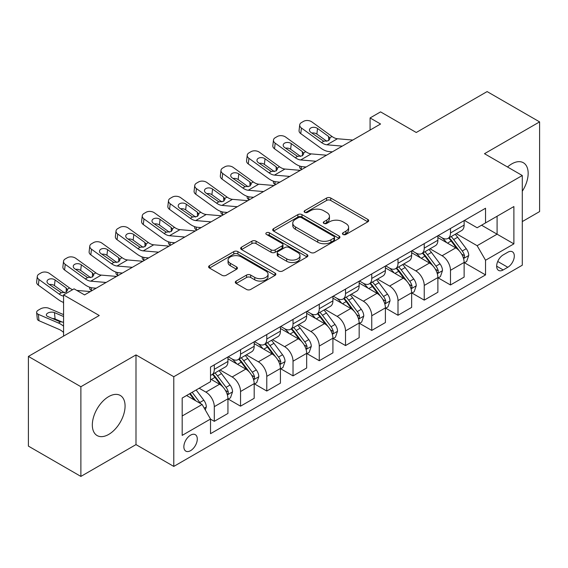 <?xml version="1.0" encoding="UTF-8"?>
<svg xmlns="http://www.w3.org/2000/svg" width="568" height="568" viewBox="0 0 568 568"><rect width="100%" height="100%" fill="white"/><g stroke="black" fill="none" stroke-linecap="round" stroke-linejoin="round"><path stroke-width="0.85" d="M343.051 234.463A2.038 1.179 0 0 0 345.933 234.463L367.83 221.818A2.911 1.683 0 0 0 368.682 220.632A2.911 1.683 0 0 0 367.83 219.44L330.739 198.026A2.911 1.683 0 0 0 326.614 198.026L304.725 210.664A2.038 1.179 0 0 0 304.128 211.502A2.038 1.179 0 0 0 304.725 212.333A2.038 1.179 0 0 0 307.607 212.333L310.44 210.7A9.322 5.382 0 0 1 323.632 210.7L326.721 212.482A9.322 5.382 0 0 1 329.454 216.287A9.322 5.382 0 0 1 326.721 220.093L323.888 221.733A2.038 1.179 0 0 0 323.291 222.564A2.038 1.179 0 0 0 323.888 223.394A2.038 1.179 0 0 0 326.77 223.394L329.603 221.761A9.322 5.382 0 0 1 342.795 221.761L345.884 223.543A9.322 5.382 0 0 1 348.617 227.349A9.322 5.382 0 0 1 345.884 231.162L343.051 232.795A2.038 1.179 0 0 0 342.454 233.625A2.038 1.179 0 0 0 343.051 234.463L343.051 232.795M108.701 434.421A23.16 13.369 120 0 0 123.831 414.008A23.16 13.369 120 0 0 120.281 395.456A23.16 13.369 120 0 0 108.701 396.599A23.16 13.369 120 0 0 93.571 417.011A23.16 13.369 120 0 0 97.121 435.564A23.16 13.369 120 0 0 108.701 434.421M522.283 191.246A23.16 13.369 120 0 0 523.362 162.739A23.16 13.369 120 0 0 511.782 163.882A23.16 13.369 120 0 0 507.522 166.999M190.578 450.658A9.5 5.488 120 0 0 196.784 442.287A9.5 5.488 120 0 0 195.328 434.676A9.5 5.488 120 0 0 190.578 435.145A9.5 5.488 120 0 0 184.373 443.516A9.5 5.488 120 0 0 185.828 451.134A9.5 5.488 120 0 0 190.578 450.658M236.153 281.068A2.911 1.683 0 0 0 235.301 282.26A2.911 1.683 0 0 0 236.153 283.446L246.562 289.453A2.911 1.683 0 0 0 250.68 289.453L274.997 275.416A2.911 1.683 0 0 0 275.849 274.23A2.911 1.683 0 0 0 274.997 273.038L237.907 251.624A2.911 1.683 0 0 0 233.782 251.624L209.464 265.661A2.911 1.683 0 0 0 208.612 266.853A2.911 1.683 0 0 0 209.464 268.039L222.038 275.295A2.911 1.683 0 0 0 226.156 275.295L236.565 269.289A2.911 1.683 0 0 0 237.417 268.103A2.911 1.683 0 0 0 236.565 266.91L230.331 263.311A7.796 4.501 0 0 1 228.052 260.13A7.796 4.501 0 0 1 232.859 255.969A7.796 4.501 0 0 1 241.357 256.949L265.774 271.042A7.796 4.501 0 0 1 268.06 274.23A7.796 4.501 0 0 1 263.247 278.384A7.796 4.501 0 0 1 254.748 277.411L250.68 275.061A2.911 1.683 0 0 0 246.562 275.061L236.153 281.068L236.153 283.446M522.283 221.577L539.6 211.58L539.6 121.886L487.117 91.583L416.259 132.493L380.574 111.889L370.073 117.945L380.574 124.009L84.561 294.906L74.06 288.849L63.566 294.906L63.566 336.121M80.883 386.723L80.883 476.417L135.993 444.602L135.993 354.908L80.883 386.723L28.4 356.42L99.251 315.51L63.566 294.906M135.993 354.908L173.78 376.726L522.283 175.519L522.283 265.213L173.78 466.42L173.78 376.726M539.6 121.886L484.49 153.701L522.283 175.519M310.646 252.455A2.911 1.683 0 0 0 314.771 252.455L339.082 238.418A2.911 1.683 0 0 0 339.941 237.225A2.911 1.683 0 0 0 339.082 236.039L301.991 214.619A2.911 1.683 0 0 0 297.873 214.619L273.556 228.663A2.911 1.683 0 0 0 272.704 229.848A2.911 1.683 0 0 0 273.556 231.041L310.646 252.455M267.258 234.904A2.038 1.179 0 0 1 269.331 235.188L269.331 232.766L307.039 254.535A2.911 1.683 0 0 1 307.891 255.728A2.911 1.683 0 0 1 307.039 256.913L282.722 270.957A2.911 1.683 0 0 1 278.604 270.957L241.514 249.544L241.514 247.158A2.911 1.683 0 0 0 240.654 248.351A2.911 1.683 0 0 0 241.514 249.544M241.514 247.158L251.915 241.151A2.911 1.683 0 0 1 256.04 241.151L271.085 249.835A2.911 1.683 0 0 0 275.203 249.835L282.104 245.852A2.911 1.683 0 0 0 282.963 244.666A2.911 1.683 0 0 0 282.104 243.473L266.449 234.428A2.038 1.179 0 0 1 265.845 233.597A2.038 1.179 0 0 1 267.109 232.511A2.038 1.179 0 0 1 269.331 232.766M80.883 476.417L28.4 446.114L28.4 356.42M507.792 252.242L503.177 254.911A9.202 5.311 120 0 0 497.163 263.019A9.202 5.311 120 0 0 498.576 270.396A9.202 5.311 120 0 0 503.177 269.942L507.792 267.272A9.202 5.311 120 0 0 513.806 259.164A9.202 5.311 120 0 0 512.393 251.787A9.202 5.311 120 0 0 507.792 252.242M464.439 220.427L477.141 227.761L485.541 222.912L485.541 208.243L210.522 367.027L210.522 381.689L182.179 398.054L182.179 435.386L210.522 419.028L210.522 433.689L485.541 274.912L485.541 260.243L477.141 245.696L456.267 233.647M485.541 222.912L513.884 206.546L513.884 243.878L485.541 260.243M135.993 444.602L173.78 466.42M370.073 117.945L370.073 130.065M481.55 225.212L497.085 234.186L497.085 216.245L513.884 206.546M477.141 245.696L497.085 234.186L513.884 243.878M182.179 415.996L202.123 404.48L186.588 395.513M210.522 419.149L214.299 421.328L214.299 406.66A11.878 6.859 -120 0 0 205.9 392.119L199.183 388.235M214.299 421.328L227.946 413.447L227.946 398.786A11.878 6.859 -120 0 0 219.546 384.238L210.522 379.026M228.258 399.084L240.541 406.177L240.541 391.508A11.878 6.859 -120 0 0 232.149 376.967L220.086 370.002M240.541 406.177L254.187 398.296L254.187 383.634A11.878 6.859 -120 0 0 245.788 369.086L227.946 358.784M254.507 383.933L266.782 391.025L266.782 376.357A11.878 6.859 -120 0 0 258.39 361.816L246.327 354.851M266.782 391.025L280.429 383.144L280.429 368.483A11.878 6.859 -120 0 0 272.036 353.935L254.187 343.633M280.748 368.781L293.024 375.874L293.024 361.212A11.878 6.859 -120 0 0 284.632 346.665L272.569 339.7M293.024 375.874L306.67 368L306.67 353.331A11.878 6.859 -120 0 0 298.278 338.784L280.429 328.481M306.99 353.637L319.273 360.723L319.273 346.061A11.878 6.859 -120 0 0 310.873 331.513L298.818 324.555M319.273 360.723L332.919 352.849L332.919 338.18A11.878 6.859 -120 0 0 324.52 323.632L306.67 313.33M333.231 338.485L345.514 345.571L345.514 330.91A11.878 6.859 -120 0 0 337.115 316.362L325.059 309.404M345.514 345.571L359.161 337.697L359.161 323.029A11.878 6.859 -120 0 0 350.761 308.481L332.919 298.179M359.473 323.334L371.756 330.42L371.756 315.758A11.878 6.859 -120 0 0 363.357 301.21L351.301 294.252M371.756 330.42L385.402 322.546L385.402 307.877A11.878 6.859 -120 0 0 377.003 293.336L359.161 283.027M385.715 308.183L397.998 315.268L397.998 300.607A11.878 6.859 -120 0 0 389.598 286.059L377.542 279.101M397.998 315.268L411.644 307.394L411.644 292.726A11.878 6.859 -120 0 0 403.245 278.185L385.402 267.883M411.956 293.031L424.239 300.124L424.239 285.455A11.878 6.859 -120 0 0 415.84 270.908L403.784 263.95M424.239 300.124L437.885 292.243L437.885 277.575A11.878 6.859 -120 0 0 429.486 263.034L411.644 252.732M438.198 277.88L450.481 284.973L450.481 270.304A11.878 6.859 -120 0 0 442.081 255.756L430.026 248.798M450.481 284.973L464.127 277.092L464.127 262.423A11.878 6.859 -120 0 0 455.728 247.882L437.885 237.58M438.198 235.578L442.081 237.822A11.878 6.859 -120 0 0 448.024 238.411A11.878 6.859 -120 0 0 450.481 232.972L450.481 228.485M411.956 250.729L415.84 252.973A11.878 6.859 -120 0 0 421.783 253.562A11.878 6.859 -120 0 0 424.239 248.124L424.239 243.636M385.715 265.881L389.598 268.124A11.878 6.859 -120 0 0 395.534 268.707A11.878 6.859 -120 0 0 397.998 263.275L397.998 258.788M359.473 281.032L363.357 283.276A11.878 6.859 -120 0 0 369.292 283.858A11.878 6.859 -120 0 0 371.756 278.426L371.756 273.939M333.231 296.184L337.115 298.42A11.878 6.859 -120 0 0 343.051 299.009A11.878 6.859 -120 0 0 345.514 293.578L345.514 289.091M306.99 311.335L310.873 313.571A11.878 6.859 -120 0 0 316.809 314.161A11.878 6.859 -120 0 0 319.273 308.729L319.273 304.242M280.748 326.479L284.632 328.723A11.878 6.859 -120 0 0 290.567 329.312A11.878 6.859 -120 0 0 293.024 323.874L293.024 319.394M254.507 341.631L258.39 343.874A11.878 6.859 -120 0 0 264.326 344.464A11.878 6.859 -120 0 0 266.782 339.025L266.782 334.545M228.258 356.782L232.149 359.026A11.878 6.859 -120 0 0 238.084 359.615A11.878 6.859 -120 0 0 240.541 354.176L240.541 349.696M464.439 262.728L485.541 274.912M448.024 238.411L461.67 230.53A11.878 6.859 -120 0 0 464.127 225.091L464.127 220.611M421.783 253.562L435.422 245.681A11.878 6.859 -120 0 0 437.885 240.243L437.885 235.763M395.534 268.707L409.18 260.833A11.878 6.859 -120 0 0 411.644 255.394L411.644 250.907M369.292 283.858L382.938 275.984A11.878 6.859 -120 0 0 385.402 270.546L385.402 266.058M343.051 299.009L356.697 291.135A11.878 6.859 -120 0 0 359.161 285.697L359.161 281.21M316.809 314.161L330.455 306.287A11.878 6.859 -120 0 0 332.919 300.848L332.919 296.361M290.567 329.312L304.214 321.438A11.878 6.859 -120 0 0 306.67 316L306.67 311.512M264.326 344.464L277.972 336.583A11.878 6.859 -120 0 0 280.429 331.151L280.429 326.664M238.084 359.615L251.731 351.734A11.878 6.859 -120 0 0 254.187 346.303L254.187 341.815M210.522 375.249A11.878 6.859 -120 0 0 211.843 374.766L225.489 366.885A11.878 6.859 -120 0 0 227.946 361.454L227.946 356.967M211.843 374.766A11.878 6.859 -120 0 0 214.299 369.328L214.299 364.848M202.123 404.48L210.522 419.028M343.867 234.747L345.884 233.583A9.322 5.382 0 0 0 348.617 229.777L348.617 227.349M329.454 216.287L329.454 218.715A9.322 5.382 0 0 1 326.721 222.521L324.704 223.685M367.794 221.839L330.739 200.447A2.911 1.683 0 0 0 326.614 200.447L305.541 212.617M339.046 238.439L301.991 217.047A2.911 1.683 0 0 0 297.873 217.047L273.591 231.062M333.934 238.063A2.038 1.179 0 0 0 334.531 237.225A2.038 1.179 0 0 0 333.934 236.394L301.374 217.594A2.038 1.179 0 0 0 298.491 217.594L295.502 219.319A9.322 5.382 0 0 0 292.769 223.132A9.322 5.382 0 0 0 295.502 226.937L317.753 239.788A9.322 5.382 0 0 0 330.945 239.788L333.934 238.063L333.934 240.484A2.038 1.179 0 0 0 334.531 239.653L334.531 237.225M292.769 223.132L292.769 225.553A9.322 5.382 0 0 0 295.502 229.358L295.502 226.937M333.934 240.484L330.945 242.209A9.322 5.382 0 0 1 317.753 242.209L295.502 229.358M241.549 249.565L251.915 243.58L251.915 241.151M282.963 244.666L282.963 247.087A2.911 1.683 0 0 1 282.104 248.28L275.203 252.263A2.911 1.683 0 0 1 271.085 252.263L256.04 243.58A2.911 1.683 0 0 0 251.915 243.58M269.331 235.188L307.004 256.942M286.691 258.852A7.796 4.501 0 0 0 295.19 259.825A7.796 4.501 0 0 0 300.003 255.671A7.796 4.501 0 0 0 297.717 252.483L289.112 247.52A2.911 1.683 0 0 0 284.994 247.52L278.086 251.503A2.911 1.683 0 0 0 277.234 252.696A2.911 1.683 0 0 0 278.086 253.882L286.691 258.852L286.691 261.273A7.796 4.501 0 0 0 295.19 262.253A7.796 4.501 0 0 0 300.003 258.092L300.003 255.671M277.234 252.696L277.234 255.117A2.911 1.683 0 0 0 278.086 256.31L278.086 253.882M286.691 261.273L278.086 256.31M268.06 274.23L268.06 276.651A7.796 4.501 0 0 1 263.247 280.812A7.796 4.501 0 0 1 254.748 279.832L250.68 277.482A2.911 1.683 0 0 0 246.562 277.482L236.196 283.467M228.052 260.13L228.052 262.551A7.796 4.501 0 0 0 230.331 265.739L230.331 263.311M236.529 269.31L230.331 265.739M274.962 275.437L237.907 254.045A2.911 1.683 0 0 0 233.782 254.045L209.507 268.06M464.127 262.913L466.647 261.457L468.742 255.394A7.867 4.544 -120 0 0 466.236 248.699L457.659 237.246A22.713 13.114 -120 0 0 455.181 234.279M446.647 242.635A22.713 13.114 -120 0 0 441.996 237.772M301.906 169.42L301.423 169.214A5.936 2.975 174.1 0 1 299.712 167.397L299.57 165.998M463.41 258.092L464.326 257.105L464.496 255.728A7.867 4.544 -120 0 0 462.245 250.999L453.669 239.547A22.713 13.114 -120 0 0 451.191 236.579M449.075 237.8A18.851 10.884 60 0 1 452.171 241.315L459.427 251.006M448.67 238.035A22.713 13.114 60 0 1 451.148 241.002L456.85 248.614M342.27 146.118L326.948 144.804A14.846 8.57 60 0 1 321.524 142.547L301.423 128.006L300.763 133.636A5.936 3.834 -173.3 0 1 299.066 130.526L299.719 124.889A5.936 3.834 6.7 0 0 301.423 128.006M332.337 151.855L329.007 151.571A22.266 12.858 60 0 1 320.863 148.177L300.763 133.636M352.771 140.055L337.449 138.748A14.846 8.57 60 0 1 332.017 136.483L311.917 121.942A5.936 3.834 6.7 0 0 303.553 121.353L301.452 122.567A5.936 3.834 6.7 0 0 299.719 124.889M328.751 140.559L328.581 136.455L329.987 138.649L328.602 140.651L323.781 141.24L310.81 132.337A4.75 3.067 -173.3 0 1 309.446 129.845A4.75 3.067 -173.3 0 1 310.831 127.985A4.75 3.067 -173.3 0 1 317.526 128.46L316.866 134.091L326.841 141.304M316.866 134.091A4.75 3.067 6.7 0 0 311.789 133.047M328.581 136.455L317.526 128.46M437.885 278.064L440.406 276.609L442.5 270.546A7.867 4.544 -120 0 0 439.994 263.843L431.417 252.398A22.713 13.114 -120 0 0 428.932 249.43M420.405 257.787A22.713 13.114 -120 0 0 415.755 252.923M275.665 184.572L275.175 184.366A5.936 2.975 174.1 0 1 273.471 182.548L273.329 181.149M437.168 273.243L438.084 272.257L438.255 270.879A7.867 4.544 -120 0 0 436.004 266.151L427.427 254.698A22.713 13.114 -120 0 0 424.949 251.731M422.833 252.952A18.851 10.884 60 0 1 425.929 256.466L433.185 266.158M422.429 253.186A22.713 13.114 60 0 1 424.907 256.154L430.608 263.765M411.644 293.209L414.164 291.76L416.259 285.697A7.867 4.544 -120 0 0 413.752 278.994L405.169 267.549A22.713 13.114 -120 0 0 402.691 264.581M394.164 272.938A22.713 13.114 -120 0 0 389.513 268.075M249.423 199.723L248.933 199.517A5.936 2.975 174.1 0 1 247.229 197.699L247.08 196.301M410.927 288.395L411.843 287.408L412.013 286.031A7.867 4.544 -120 0 0 409.762 281.302L401.185 269.85A22.713 13.114 -120 0 0 398.708 266.882M396.592 268.103A18.851 10.884 60 0 1 399.687 271.618L406.944 281.309M396.187 268.337A22.713 13.114 60 0 1 398.665 271.305L404.366 278.916M385.402 308.36L387.923 306.912L390.017 300.848A7.867 4.544 -120 0 0 387.504 294.146L378.927 282.701A22.713 13.114 -120 0 0 376.449 279.726M367.922 288.09A22.713 13.114 -120 0 0 363.271 283.226M223.181 214.874L222.691 214.668A5.936 2.975 174.1 0 1 220.987 212.851L220.838 211.452M384.685 303.546L385.601 302.552L385.771 301.182A7.867 4.544 -120 0 0 383.521 296.453L374.944 285.001A22.713 13.114 -120 0 0 372.459 282.033M370.35 283.254A18.851 10.884 60 0 1 373.446 286.769L380.702 296.46M369.945 283.489A22.713 13.114 60 0 1 372.423 286.457L378.125 294.068M316.028 161.269L300.706 159.956A14.846 8.57 60 0 1 295.282 157.698L275.175 143.157L274.521 148.788A5.936 3.834 -173.3 0 1 272.817 145.678L273.478 140.04A5.936 3.834 6.7 0 0 275.175 143.157M306.095 167.006L302.765 166.722A22.266 12.858 60 0 1 294.622 163.328L274.521 148.788M326.529 155.206L311.207 153.892A14.846 8.57 60 0 1 305.776 151.635L285.676 137.094A5.936 3.834 6.7 0 0 277.312 136.505L275.21 137.719A5.936 3.834 6.7 0 0 273.478 140.04M302.51 155.71L302.339 151.606L303.745 153.8L302.361 155.802L297.54 156.392L284.568 147.488A4.75 3.067 -173.3 0 1 283.205 144.996A4.75 3.067 -173.3 0 1 284.589 143.136A4.75 3.067 -173.3 0 1 291.285 143.612L290.624 149.242L300.6 156.456M290.624 149.242A4.75 3.067 6.7 0 0 285.548 148.198M302.339 151.606L291.285 143.612M289.786 176.421L274.465 175.107A14.846 8.57 60 0 1 269.04 172.849L248.933 158.309L248.28 163.939A5.936 3.834 -173.3 0 1 246.576 160.829L247.236 155.192A5.936 3.834 6.7 0 0 248.933 158.309M279.854 182.158L276.524 181.866A22.266 12.858 60 0 1 268.38 178.48L248.28 163.939M300.287 170.357L284.966 169.044A14.846 8.57 60 0 1 279.534 166.786L259.434 152.245A5.936 3.834 6.7 0 0 251.07 151.656L248.969 152.87A5.936 3.834 6.7 0 0 247.236 155.192M276.268 170.862L276.098 166.758L277.503 168.944L276.112 170.954L271.298 171.543L258.326 162.64A4.75 3.067 -173.3 0 1 256.963 160.148A4.75 3.067 -173.3 0 1 258.348 158.287A4.75 3.067 -173.3 0 1 265.043 158.763L264.383 164.393L274.358 171.607M264.383 164.393A4.75 3.067 6.7 0 0 259.306 163.35M276.098 166.758L265.043 158.763M263.545 191.572L248.223 190.259A14.846 8.57 60 0 1 242.799 187.994L222.691 173.46L222.038 179.09A5.936 3.834 -173.3 0 1 220.334 175.981L220.995 170.343A5.936 3.834 6.7 0 0 222.691 173.46M253.612 197.309L250.282 197.018A22.266 12.858 60 0 1 242.138 193.631L222.038 179.09M274.046 185.509L258.724 184.195A14.846 8.57 60 0 1 253.292 181.938L233.192 167.397A5.936 3.834 6.7 0 0 224.829 166.807L222.727 168.022A5.936 3.834 6.7 0 0 220.995 170.343M250.026 186.013L249.856 181.909L251.262 184.096L249.87 186.105L245.056 186.694L232.078 177.791A4.75 3.067 -173.3 0 1 230.722 175.299A4.75 3.067 -173.3 0 1 232.106 173.439A4.75 3.067 -173.3 0 1 238.801 173.914L238.141 179.545L248.117 186.758M238.141 179.545A4.75 3.067 6.7 0 0 233.065 178.501M249.856 181.909L238.801 173.914M359.161 323.511L361.674 322.056L363.776 316A7.867 4.544 -120 0 0 361.262 309.297L352.685 297.845A22.713 13.114 -120 0 0 350.207 294.877M341.68 303.241A22.713 13.114 -120 0 0 337.03 298.37M196.94 230.026L196.45 229.813A5.936 2.975 174.1 0 1 194.746 228.002L194.597 226.604M358.443 318.698L359.359 317.704L359.53 316.333A7.867 4.544 -120 0 0 357.279 311.605L348.695 300.152A22.713 13.114 -120 0 0 346.217 297.185M344.109 298.406A18.851 10.884 60 0 1 347.204 301.92L354.46 311.612M343.704 298.64A22.713 13.114 60 0 1 346.182 301.608L351.883 309.219M237.303 206.724L221.981 205.41A14.846 8.57 60 0 1 216.557 203.145L196.45 188.611L195.79 194.242A5.936 3.834 -173.3 0 1 194.093 191.132L194.753 185.495A5.936 3.834 6.7 0 0 196.45 188.611M227.37 212.46L224.041 212.169A22.266 12.858 60 0 1 215.897 208.783L195.79 194.242M247.797 200.66L232.475 199.347A14.846 8.57 60 0 1 227.051 197.089L206.951 182.548A5.936 3.834 6.7 0 0 198.58 181.959L196.485 183.173A5.936 3.834 6.7 0 0 194.753 185.495M223.785 201.164L223.614 197.06L225.02 199.247L223.629 201.257L218.815 201.846L205.836 192.942A4.75 3.067 -173.3 0 1 204.48 190.45A4.75 3.067 -173.3 0 1 205.864 188.59A4.75 3.067 -173.3 0 1 212.56 189.059L211.899 194.696L221.875 201.91M211.899 194.696A4.75 3.067 6.7 0 0 206.823 193.653M223.614 197.06L212.56 189.059M332.919 338.663L335.432 337.207L337.534 331.151A7.867 4.544 -120 0 0 335.021 324.449L326.444 312.996A22.713 13.114 -120 0 0 323.966 310.029M315.432 318.392A22.713 13.114 -120 0 0 310.788 313.522M170.698 245.177L170.208 244.964A5.936 2.975 174.1 0 1 168.497 243.154L168.355 241.755M332.202 333.849L333.111 332.855L333.288 331.485A7.867 4.544 -120 0 0 331.03 326.749L322.454 315.304A22.713 13.114 -120 0 0 319.976 312.336M317.867 313.557A18.851 10.884 60 0 1 320.955 317.072L328.219 326.763M317.455 313.792A22.713 13.114 60 0 1 319.933 316.759L325.641 324.371M306.67 353.814L309.191 352.359L311.292 346.303A7.867 4.544 -120 0 0 308.779 339.6L300.202 328.148A22.713 13.114 -120 0 0 297.724 325.18M289.19 333.544A22.713 13.114 -120 0 0 284.54 328.673M144.457 260.329L143.967 260.116A5.936 2.975 174.1 0 1 142.256 258.305L142.114 256.906M305.953 348.993L306.869 348.006L307.047 346.636A7.867 4.544 -120 0 0 304.789 341.9L296.212 330.455A22.713 13.114 -120 0 0 293.734 327.488M291.618 328.702A18.851 10.884 60 0 1 294.714 332.223L301.977 341.915M291.214 328.936A22.713 13.114 60 0 1 293.691 331.904L299.4 339.522M280.429 368.966L282.949 367.51L285.051 361.454A7.867 4.544 -120 0 0 282.537 354.751L273.961 343.299A22.713 13.114 -120 0 0 271.483 340.331M262.949 348.695A22.713 13.114 -120 0 0 258.298 343.825M118.208 275.48L117.725 275.267A5.936 2.975 174.1 0 1 116.014 273.449L115.872 272.058M279.712 364.145L280.627 363.158L280.798 361.788A7.867 4.544 -120 0 0 278.547 357.052L269.97 345.607A22.713 13.114 -120 0 0 267.493 342.639M265.377 343.853A18.851 10.884 60 0 1 268.472 347.375L275.736 357.066M264.972 344.087A22.713 13.114 60 0 1 267.45 347.055L273.158 354.673M211.062 221.875L195.74 220.561A14.846 8.57 60 0 1 190.308 218.297L170.208 203.763L169.548 209.393A5.936 3.834 -173.3 0 1 167.851 206.276L168.511 200.646A5.936 3.834 6.7 0 0 170.208 203.763M201.129 227.605L197.799 227.321A22.266 12.858 60 0 1 189.655 223.934L169.548 209.393M221.555 215.812L206.234 214.498A14.846 8.57 60 0 1 200.809 212.24L180.702 197.699A5.936 3.834 6.7 0 0 172.338 197.11L170.244 198.324A5.936 3.834 6.7 0 0 168.511 200.646M197.543 216.316L197.373 212.212L198.779 214.399L197.387 216.408L192.573 216.99L179.594 208.094A4.75 3.067 -173.3 0 1 178.238 205.602A4.75 3.067 -173.3 0 1 179.623 203.742A4.75 3.067 -173.3 0 1 186.311 204.21L185.658 209.848L195.633 217.061M185.658 209.848A4.75 3.067 6.7 0 0 180.581 208.804M197.373 212.212L186.311 204.21M184.82 237.026L169.498 235.713A14.846 8.57 60 0 1 164.067 233.448L143.967 218.907L143.306 224.545A5.936 3.834 -173.3 0 1 141.609 221.428L142.27 215.797A5.936 3.834 6.7 0 0 143.967 218.907M174.887 242.756L171.55 242.472A22.266 12.858 60 0 1 163.414 239.085L143.306 224.545M195.314 230.963L179.992 229.649A14.846 8.57 60 0 1 174.568 227.392L154.46 212.851A5.936 3.834 6.7 0 0 146.097 212.262L144.002 213.476A5.936 3.834 6.7 0 0 142.27 215.797M171.302 231.467L171.131 227.363L172.537 229.55L171.145 231.559L166.332 232.142L153.353 223.245A4.75 3.067 -173.3 0 1 151.997 220.753A4.75 3.067 -173.3 0 1 153.381 218.893A4.75 3.067 -173.3 0 1 160.069 219.362L159.416 224.999L169.392 232.213M159.416 224.999A4.75 3.067 6.7 0 0 154.333 223.955M171.131 227.363L160.069 219.362M158.578 252.171L143.257 250.864A14.846 8.57 60 0 1 137.825 248.599L117.725 234.059L117.065 239.696A5.936 3.834 -173.3 0 1 115.368 236.579L116.028 230.949A5.936 3.834 6.7 0 0 117.725 234.059M148.646 257.907L145.309 257.623A22.266 12.858 60 0 1 137.172 254.237L117.065 239.696M169.072 246.114L153.75 244.801A14.846 8.57 60 0 1 148.326 242.543L128.219 228.002A5.936 3.834 6.7 0 0 119.855 227.413L117.753 228.627A5.936 3.834 6.7 0 0 116.028 230.949M145.053 246.619L144.89 242.515L146.288 244.701L144.904 246.704L140.09 247.293L127.111 238.397A4.75 3.067 -173.3 0 1 125.755 235.905A4.75 3.067 -173.3 0 1 127.14 234.044A4.75 3.067 -173.3 0 1 133.828 234.513L133.175 240.15L143.15 247.364M133.175 240.15A4.75 3.067 6.7 0 0 128.091 239.107M144.89 242.515L133.828 234.513M254.187 384.117L256.708 382.662L258.809 376.605A7.867 4.544 -120 0 0 256.296 369.903L247.719 358.451A22.713 13.114 -120 0 0 245.241 355.483M236.707 363.847A22.713 13.114 -120 0 0 232.056 358.976M91.966 290.631L91.483 290.418A5.936 2.975 174.1 0 1 89.772 288.601L89.63 287.209M253.47 379.296L254.386 378.309L254.556 376.939A7.867 4.544 -120 0 0 252.306 372.203L243.729 360.751A22.713 13.114 -120 0 0 241.251 357.783M239.135 359.004A18.851 10.884 60 0 1 242.231 362.526L249.494 372.217M238.73 359.239A22.713 13.114 60 0 1 241.208 362.206L246.91 369.825M132.337 267.322L117.015 266.009A14.846 8.57 60 0 1 111.584 263.751L91.483 249.21L90.823 254.847A5.936 3.834 -173.3 0 1 89.126 251.731L89.779 246.1A5.936 3.834 6.7 0 0 91.483 249.21M122.397 273.059L119.067 272.775A22.266 12.858 60 0 1 110.923 269.381L90.823 254.847M142.831 261.266L127.509 259.952A14.846 8.57 60 0 1 122.084 257.695L101.977 243.154A5.936 3.834 6.7 0 0 93.613 242.564L91.512 243.779A5.936 3.834 6.7 0 0 89.779 246.1M118.811 261.763L118.641 257.666L120.047 259.853L118.662 261.855L113.848 262.444L100.87 253.541A4.75 3.067 -173.3 0 1 99.507 251.056A4.75 3.067 -173.3 0 1 100.898 249.196A4.75 3.067 -173.3 0 1 107.586 249.664L106.926 255.302L116.901 262.515M106.926 255.302A4.75 3.067 6.7 0 0 101.849 254.258M118.641 257.666L107.586 249.664M227.946 399.269L230.466 397.813L232.568 391.75A7.867 4.544 -120 0 0 230.054 385.054L221.477 373.602A22.713 13.114 -120 0 0 218.999 370.634M227.228 394.448L228.144 393.461L228.315 392.09A7.867 4.544 -120 0 0 226.064 387.355L217.487 375.902A22.713 13.114 -120 0 0 215.009 372.935M212.894 374.156A18.851 10.884 60 0 1 215.989 377.677L223.245 387.369M212.489 374.39A22.713 13.114 60 0 1 214.967 377.358L220.668 384.969M63.566 303.951A5.936 2.975 174.1 0 1 63.531 303.752L63.389 302.361M106.095 282.474L90.773 281.16A14.846 8.57 60 0 1 85.342 278.902L65.242 264.361L64.582 269.999A5.936 3.834 -173.3 0 1 62.885 266.882L63.538 261.252A5.936 3.834 6.7 0 0 65.242 264.361M96.155 288.21L92.825 287.926A22.266 12.858 60 0 1 84.682 284.532L64.582 269.999M116.589 276.417L101.267 275.104A14.846 8.57 60 0 1 95.836 272.839L75.736 258.305A5.936 3.834 6.7 0 0 67.372 257.716L65.27 258.923A5.936 3.834 6.7 0 0 63.538 261.252M92.57 276.914L92.399 272.81L93.805 275.004L92.421 277.006L87.607 277.596L74.628 268.692A4.75 3.067 -173.3 0 1 73.265 266.207A4.75 3.067 -173.3 0 1 74.656 264.347A4.75 3.067 -173.3 0 1 81.345 264.816L80.684 270.446L90.66 277.667M80.684 270.446A4.75 3.067 6.7 0 0 75.608 269.402M92.399 272.81L81.345 264.816M205.275 409.933L206.319 406.901A7.867 4.544 -120 0 0 203.813 400.206L196.159 389.989M63.566 314.622L48.834 308.268A5.936 2.975 -5.9 0 0 40.47 308.893L38.375 310.107A5.936 2.975 -5.9 0 0 36.629 312.514A5.936 2.975 -5.9 0 0 38.34 314.331L39 320.721A5.936 2.975 174.1 0 1 37.289 318.904L36.629 312.514M63.566 326.181A22.266 12.858 -120 0 0 58.44 323L38.34 314.331M63.566 332.436A14.846 8.57 -120 0 0 59.1 329.397L39 320.721M200.539 403.564A7.867 4.544 -120 0 0 199.822 402.506L192.169 392.289M190.195 393.425L195.697 400.767M63.566 322.198L59.704 321.637L47.726 316.475A4.75 2.378 174.1 0 1 46.363 315.02A4.75 2.378 174.1 0 1 47.755 313.096A4.75 2.378 174.1 0 1 54.443 312.592L63.566 316.532M62.565 322.205L55.103 318.989A4.75 2.378 -5.9 0 0 52.455 318.513M189.648 393.745L194.313 399.971M63.566 296.169A14.846 8.57 60 0 1 59.1 294.054L39 279.513L38.34 285.143A5.936 3.834 -173.3 0 1 36.643 282.033L37.296 276.403A5.936 3.834 6.7 0 0 39 279.513M63.566 302.417A22.266 12.858 60 0 1 58.44 299.684L38.34 285.143M72.626 289.673A14.846 8.57 60 0 1 69.594 287.99L49.494 273.456A5.936 3.834 6.7 0 0 41.13 272.867L39.029 274.074A5.936 3.834 6.7 0 0 37.296 276.403M90.347 291.569L76.751 290.404M66.328 292.066L66.158 287.962L67.564 290.156L66.179 292.158L61.358 292.747L48.386 283.844A4.75 3.067 -173.3 0 1 47.023 281.359A4.75 3.067 -173.3 0 1 48.408 279.499A4.75 3.067 -173.3 0 1 55.103 279.967L54.443 285.597L64.418 292.818M54.443 285.597A4.75 3.067 6.7 0 0 49.366 284.554M66.158 287.962L55.103 279.967M205.9 392.119L219.546 384.238M232.149 376.967L245.788 369.086M258.39 361.816L272.036 353.935M284.632 346.665L298.278 338.784M310.873 331.513L324.52 323.632M337.115 316.362L350.761 308.481M363.357 301.21L377.003 293.336M389.598 286.059L403.245 278.185M415.84 270.908L429.486 263.034M442.081 255.756L455.728 247.882M450.481 232.972L464.127 225.091M450.481 270.304L464.127 262.423M424.239 285.455L437.885 277.575M424.239 248.124L437.885 240.243M397.998 300.607L411.644 292.726M397.998 263.275L411.644 255.394M371.756 315.758L385.402 307.877M371.756 278.426L385.402 270.546M345.514 330.91L359.161 323.029M345.514 293.578L359.161 285.697M319.273 346.061L332.919 338.18M319.273 308.729L332.919 300.848M293.024 361.212L306.67 353.331M293.024 323.874L306.67 316M266.782 376.357L280.429 368.483M266.782 339.025L280.429 331.151M240.541 391.508L254.187 383.634M240.541 354.176L254.187 346.303M214.299 406.66L227.946 398.786M214.299 369.328L227.946 361.454M497.724 261.465L507.792 267.272M496.666 266.186L503.177 269.942M345.884 233.583L345.884 231.162M323.888 223.394L323.888 221.733M326.721 222.521L326.721 220.093M304.725 212.333L304.725 210.664M326.614 200.447L326.614 198.026M330.739 200.447L330.739 198.026M367.83 221.818L367.83 219.44M273.556 231.041L273.556 228.663M297.873 217.047L297.873 214.619M301.991 217.047L301.991 214.619M339.082 238.418L339.082 236.039M317.753 242.209L317.753 239.788M330.945 242.209L330.945 239.788M256.04 243.58L256.04 241.151M271.085 252.263L271.085 249.835M275.203 252.263L275.203 249.835M282.104 248.28L282.104 245.852M307.039 256.913L307.039 254.535M246.562 277.482L246.562 275.061M250.68 277.482L250.68 275.061M254.748 279.832L254.748 277.411M236.565 269.289L236.565 266.91M209.464 268.039L209.464 265.661M233.782 254.045L233.782 251.624M237.907 254.045L237.907 251.624M274.997 275.416L274.997 273.038M301.139 166.459L301.423 169.214M463.538 258.525L468.692 255.55M453.669 239.547L457.659 237.246M447.485 243.118L451.148 241.002M462.245 250.999L466.236 248.699M461.621 254.073L464.496 255.728M323.781 141.24L321.524 142.547M332.017 136.483L329.76 137.79M337.449 138.748L326.948 144.804M274.898 181.611L275.175 184.366M437.296 273.677L442.451 270.695M427.427 254.698L431.417 252.398M421.243 258.27L424.907 256.154M436.004 266.151L439.994 263.843M435.379 269.218L438.255 270.879M248.649 196.762L248.933 199.517M411.055 288.821L416.209 285.846M401.185 269.85L405.169 267.549M394.994 273.421L398.665 271.305M409.762 281.302L413.752 278.994M409.137 284.369L412.013 286.031M222.407 211.914L222.691 214.668M384.813 303.972L389.967 300.997M374.944 285.001L378.927 282.701M368.753 288.572L372.423 286.457M383.521 296.453L387.504 294.146M382.896 299.521L385.771 301.182M297.54 156.392L295.282 157.698M305.776 151.635L303.518 152.941M311.207 153.892L300.706 159.956M271.298 171.543L269.04 172.849M279.534 166.786L277.276 168.093M284.966 169.044L274.465 175.107M245.056 186.694L242.799 187.994M253.292 181.938L251.035 183.244M258.724 184.195L248.223 190.259M196.166 227.065L196.45 229.813M358.571 319.124L363.726 316.149M348.695 300.152L352.685 297.845M342.511 303.724L346.182 301.608M357.279 311.605L361.262 309.297M356.654 314.672L359.53 316.333M218.815 201.846L216.557 203.145M227.051 197.089L224.786 198.395M232.475 199.347L221.981 205.41M169.924 242.216L170.208 244.964M332.33 334.275L337.484 331.3M322.454 315.304L326.444 312.996M316.269 318.875L319.933 316.759M331.03 326.749L335.021 324.449M330.413 329.823L333.288 331.485M143.683 257.368L143.967 260.116M306.088 349.426L311.243 346.452M296.212 330.455L300.202 328.148M290.028 334.027L293.691 331.904M304.789 341.9L308.779 339.6M304.171 344.975L307.047 346.636M117.441 272.519L117.725 275.267M279.846 364.578L284.994 361.603M269.97 345.607L273.961 343.299M263.786 349.178L267.45 347.055M278.547 357.052L282.537 354.751M277.922 360.126L280.798 361.788M192.573 216.99L190.308 218.297M200.809 212.24L198.544 213.547M206.234 214.498L195.74 220.561M166.332 232.142L164.067 233.448M174.568 227.392L172.303 228.698M179.992 229.649L169.498 235.713M140.09 247.293L137.825 248.599M148.326 242.543L146.061 243.842M153.75 244.801L143.257 250.864M91.199 287.664L91.483 290.418M253.598 379.729L258.752 376.754M243.729 360.751L247.719 358.451M237.545 364.322L241.208 362.206M252.306 372.203L256.296 369.903M251.681 375.278L254.556 376.939M113.848 262.444L111.584 263.751M122.084 257.695L119.82 258.994M127.509 259.952L117.015 266.009M227.356 394.881L232.511 391.906M217.487 375.902L221.477 373.602M211.303 379.474L214.967 377.358M226.064 387.355L230.054 385.054M225.439 390.429L228.315 392.09M87.607 277.596L85.342 278.902M95.836 272.839L93.578 274.145M101.267 275.104L90.773 281.16M204.274 408.207L206.269 407.057M199.822 402.506L203.813 400.206M58.44 323L60.393 321.878M54.443 312.592L55.103 318.989M61.358 292.747L59.1 294.054M69.594 287.99L67.336 289.297"/></g></svg>
